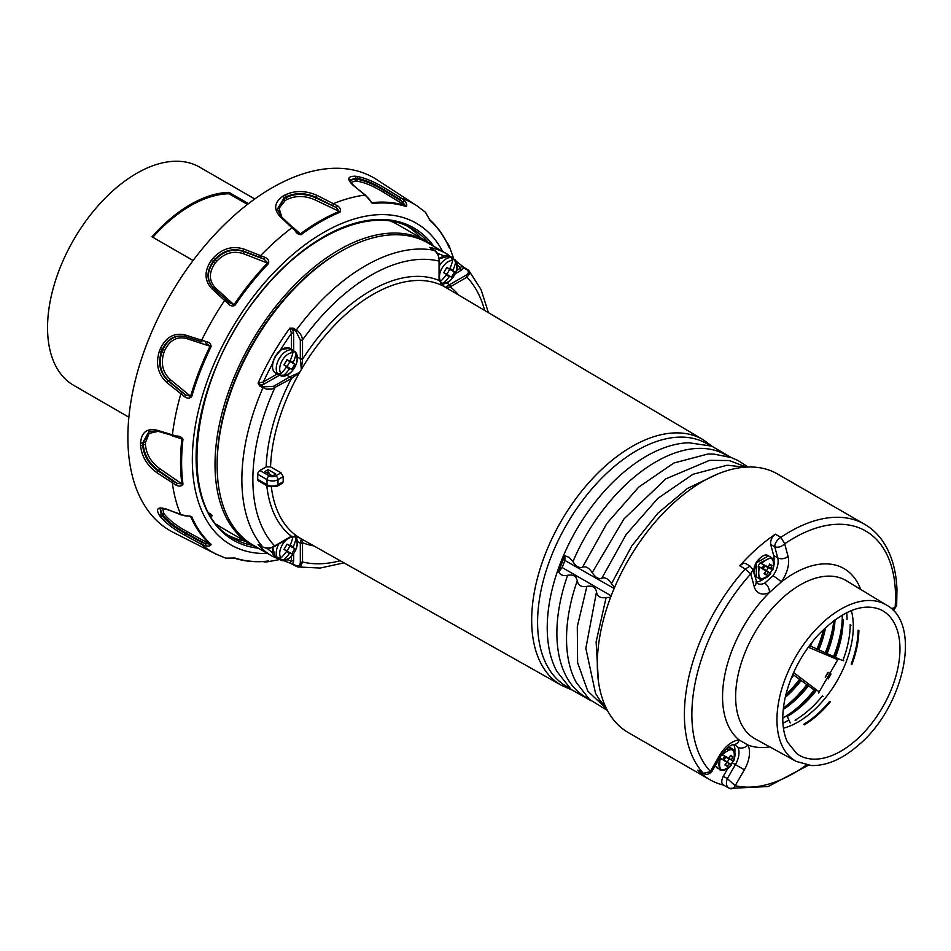 <?xml version="1.0" encoding="UTF-8"?>
<svg xmlns="http://www.w3.org/2000/svg" width="951" height="951" viewBox="0 0 951 951"><rect width="100%" height="100%" fill="white"/><g stroke="black" fill="none" stroke-linecap="round" stroke-linejoin="round"><path stroke-width="1.43" d="M606.679 709.006L587.742 691.068L577.614 662.681L577.293 626.661L586.874 586.398C581.441 587.349 578.232 585.495 577.245 580.847C576.33 576.151 573.12 574.297 567.628 575.284C563.349 576.199 560.353 575.07 558.629 571.908L562.148 567.533L611.16 595.837M562.148 567.533L564.894 560.448L564.894 555.764L569.257 557.405L572.918 561.672C576.128 566.546 579.337 568.365 582.559 567.153C585.768 566 588.99 567.83 592.211 572.657L623.975 518.901L665.878 478.829L709.565 460.343L729.298 460.534L746.333 467.096M610.59 597.359L606.132 597.513C600.699 598.464 597.49 596.61 596.503 591.962C595.588 587.254 592.378 585.4 586.874 586.398M592.211 572.657C595.409 577.542 598.631 579.373 601.864 578.16C605.074 577.007 608.295 578.838 611.505 583.664L631.737 545.993L657.902 513.183L687.395 488.457L717.767 473.99M289.865 563.016L293.146 564.549A1.557 0.88 -60.1 0 1 292.991 564.49A1.557 0.88 -60.1 0 1 292.67 563.777L289.865 563.016L291.47 561.042L291.47 556.299M293.657 333.325L292.67 329.462L295.892 331.269A1.557 0.892 -60.7 0 1 296.367 329.938L293.146 328.131A1.557 0.892 -60.7 0 0 292.67 329.462L289.865 328.131L291.47 333.337A1.557 0.903 180 0 1 293.657 333.325L293.657 350.717M293.146 328.131L289.865 328.131A174.556 100.782 120 0 0 258.09 383.158L263.391 381.957L277.157 374.005M259.195 544.959L262.904 547.075C266.958 548.703 270.869 548.311 274.637 545.898A166.782 96.289 -60 0 1 274.637 388.234A1.557 0.903 -120 0 0 273.543 386.332L263.819 386.819L260.645 384.929A1.557 0.892 120.7 0 0 259.73 386.011L258.09 383.158L260.645 384.929L264.485 383.859A1.557 0.903 60 0 1 263.391 381.957A171.442 98.987 120 0 1 272.996 362.806M467.381 269.49L464.468 267.802A1.557 0.88 120.1 0 0 464.338 267.695A1.557 0.88 120.1 0 0 463.565 267.778L461.497 265.721L460.593 268.099A1.557 0.903 -120 0 0 461.687 270.001L455.279 273.698M340.185 560.721A166.782 96.289 -60 0 1 302.525 561.993A1.557 0.903 180 0 1 300.326 562.005C300.266 565.453 298.78 566.665 295.892 565.631L292.67 563.777L293.657 561.042A1.557 0.903 -0 0 0 291.47 561.042A171.442 98.987 120 0 1 286.81 559.687M282.59 483.132L283.196 481.729A144.825 83.617 120 0 1 283.196 476.653L281.044 472.813L270.548 466.858A144.98 83.7 -60 0 1 299.541 372.602L299.553 372.614A144.98 83.7 -60 0 1 301.455 369.321L301.431 369.309A144.98 83.7 -60 0 1 444.509 286.715L439.077 280.45A1.557 0.939 -2.2 0 0 439.528 279.76A1.557 0.939 -2.2 0 0 439.457 279.499M290.768 537.042A1.557 0.939 -117.8 0 0 291.03 536.97A1.557 0.939 -117.8 0 0 291.398 536.233L299.541 537.802A144.98 83.7 120 0 0 300.956 538.635L561.482 685.35A141.782 81.857 -60 0 1 560.115 522.991A141.782 81.857 -60 0 1 703.253 439.778L445.924 287.523A144.98 83.7 120 0 0 444.521 286.726A1.557 0.903 -59.4 0 1 444.521 286.715A1.557 0.903 -59.4 0 1 444.533 286.726L444.533 286.726C444.307 285.526 442.417 287.749 439.528 279.76L439.517 279.249A1.557 0.903 180 0 1 439.065 279.891A16.429 9.486 -60 0 0 439.077 280.45A148.094 85.495 -60 0 0 302.513 359.3L301.431 369.309A1.557 0.892 -60 0 0 301.348 369.487L300.326 359.252A1.557 0.856 2.1 0 0 302.513 359.3A16.429 9.486 -60 0 0 302.525 358.717A1.557 0.903 180 0 1 300.326 358.729A14.871 8.583 -60 0 1 300.326 359.252M464.468 267.802L447.077 254.024A174.556 100.782 120 0 0 429.733 247.379L430.28 247.902M461.687 270.001L463.565 267.778L466.786 269.644A1.557 0.88 -59.9 0 1 467.547 269.561A1.557 0.88 -59.9 0 1 467.69 269.668L468.843 270.583M488.422 312.665L481.028 289.484L468.914 270.655L469.735 273.46L466.953 277.193A166.782 96.289 -60 0 1 484.677 310.454M446.613 282.946L449.585 284.694A14.871 8.583 -60 0 1 449.145 284.943C446.613 286.275 445.674 287.214 446.304 287.761M449.145 284.943A1.557 0.939 62.2 0 1 450.18 286.869L446.399 287.808M439.065 279.891L439.065 261.097A1.557 0.903 0 0 0 439.517 260.455C438.387 254.404 436.675 251.052 434.381 250.41A1.557 0.915 -59.9 0 0 434.215 250.351A174.556 100.782 -60 0 0 296.367 329.938C299.957 332.541 302.002 335.881 302.525 339.923A166.782 96.289 -60 0 1 439.065 261.097C439.267 256.627 437.65 253.049 434.215 250.351L431.053 248.508A1.557 0.915 120.1 0 1 431.219 248.58L430.375 248.009M270.548 466.858L266.173 466.87A148.094 85.495 -60 0 1 291.398 378.534A1.557 0.856 -122.1 0 0 290.269 376.667L299.648 372.435A1.557 0.892 -60 0 0 299.541 372.602L291.398 378.534A16.429 9.486 -60 0 1 290.911 378.831L271.915 389.078L266.482 389.125L259.73 386.011M257.721 474.287A3.115 1.795 -60 0 1 259.92 470.483L269.216 475.845A3.115 1.795 -60 0 0 267.017 479.649L257.721 474.287L257.721 479.363A3.115 1.795 120 0 0 258.363 480.79L267.659 486.151L277.371 486.151A3.115 1.795 -120 0 0 278.013 484.725L283.196 481.729M266.173 466.87L259.92 470.483M301.431 538.896L302.513 542.641A16.429 9.486 -60 0 1 302.525 543.211L302.525 561.993L300.671 566.273L297.829 566.962L320.202 568.044L343.965 562.861M297.746 566.951L296.367 566.392A1.557 0.88 -60.1 0 1 296.213 566.332A1.557 0.88 -60.1 0 1 295.892 565.631M301.348 538.837L300.326 542.7A14.871 8.583 -60 0 1 300.326 543.211A1.557 0.903 0 0 0 302.525 543.211M263.249 547.253A1.557 0.915 -60.1 0 1 263.047 547.194C267.29 548.299 267.1 549.488 274.316 546.611A1.557 0.903 -120 0 0 274.637 545.898L290.911 536.507A16.429 9.486 -60 0 1 291.398 536.233A148.094 85.495 -60 0 1 266.791 485.652M296.082 566.225L293.146 564.549M313.866 545.898A148.094 85.495 -60 0 1 302.513 542.641A1.557 0.939 177.8 0 1 300.326 542.7M295.892 331.269L300.326 339.935A1.557 0.903 0 0 0 302.525 339.923L302.525 358.717M431.362 248.686A1.557 0.915 120.1 0 0 431.219 248.58L434.381 250.41A1.557 0.915 -59.9 0 1 434.548 250.553M429.733 247.379L431.053 248.508M466.786 269.644C469.116 271.629 468.819 273.519 465.859 275.303A1.557 0.903 60 0 1 466.953 277.193L450.679 286.596A16.429 9.486 -60 0 1 450.18 286.869A148.094 85.495 -60 0 1 458.679 295.06M272.509 475.964L264.818 471.53L268.111 469.616L275.814 474.062L272.509 475.964M267.017 472.79L268.883 472.599L268.883 473.871M268.111 469.616L268.111 472.16M268.883 472.599L267.778 473.241M564.894 560.448L614.12 588.514M611.505 583.664L614.572 587.456M564.894 555.764A140.926 81.37 120 0 0 558.629 571.908M217.125 464.385A172.226 99.427 -60 0 1 339.721 252.051M258.09 544.673A174.556 100.782 120 0 0 272.521 556.371L253.275 545.256A174.556 100.782 -60 0 1 253.275 343.703A174.556 100.782 -60 0 1 427.831 242.921L447.077 254.024M723.057 759.528L724.091 759.885L725.649 757.198L724.817 756.485M719.099 757.412L726.897 762.369L724.888 764.973L727.135 766.268L729.203 763.701L731.569 764.747L727.313 762.155L729.227 758.85L733.59 761.24L731.509 759.718L732.698 756.651L730.439 755.344L729.203 758.387L721.001 754.107M727.313 762.155L724.091 759.885M729.227 758.85L725.649 757.198M731.509 759.718L724.721 756.663M732.698 756.651L730.19 756.081M729.203 758.387L724.638 756.402M721.738 754.523L724.721 756.259L722.808 759.564L719.776 757.804M726.897 762.369L722.903 759.409M727.135 766.268L725.387 764.378M729.203 763.701L723.164 759.35M731.069 764.331L731.057 764.319A12.125 7.002 -60 0 0 732.08 762.714A12.125 7.002 -60 0 0 732.959 761.014L732.983 761.026M285.431 550.213L290.162 553.018A34.224 0.856 32 0 0 291.636 553.839A34.248 32.12 -60 0 0 294.679 548.572A34.224 0.868 -152 0 0 293.241 547.705L288.438 545.006M290.162 553.018L289.389 553.47L286.417 551.544M289.401 545.494L286.929 544.245L289.389 545.482A34.224 0.868 -152 0 0 286.988 544.127A34.248 21.885 120 0 1 283.945 549.393A34.224 0.856 32 0 0 286.322 550.807L286.322 551.699A34.224 27.056 120 0 1 280.949 557.952L277.003 558.071A14.301 8.262 120 0 0 278.263 559.129A14.301 8.262 120 0 0 279.796 559.687L283.933 559.675A34.224 28.78 -60 0 0 289.389 553.47M290.079 545.196L293.241 546.813A34.224 28.78 -60 0 0 295.88 538.979L294.798 535.96M293.241 546.813L293.241 547.705M289.389 545.482L290.162 545.042A34.224 27.056 120 0 0 292.896 537.256L292.991 536.423M281.508 560.496L280.783 560.246M285.799 550.189L291.636 553.839M287.119 550.95L289.924 546.1L294.679 548.572M289.924 546.1L288.605 545.339M280.664 558.201L279.796 559.687M445.199 273.496L449.93 276.301A34.224 0.856 32 0 0 451.404 277.121A34.248 32.12 -60 0 0 454.447 271.855A34.224 0.868 -152 0 0 452.997 270.987L448.206 268.289M449.93 276.301L449.157 276.753L446.185 274.815M440.539 283.529L443.701 282.946A34.224 28.78 -60 0 0 449.157 276.753M449.847 268.479L452.997 270.084A34.224 28.78 -60 0 0 455.648 262.262L453.591 258.672A14.301 8.262 120 0 0 452.331 257.626A14.301 8.262 120 0 0 450.798 257.055L452.652 260.538A34.224 27.056 120 0 1 449.93 268.313L449.157 268.764A34.224 0.868 -152 0 0 446.744 267.409A34.248 21.885 120 0 1 443.713 272.675A34.224 0.856 32 0 0 446.09 274.078L443.772 272.568L446.102 274.09L446.09 274.982A34.224 27.056 120 0 1 440.705 281.223L440.04 281.734M452.997 270.084L452.997 270.987M445.567 273.472L451.404 277.121M446.887 274.233L449.692 269.383L454.447 271.855M449.692 269.383L448.361 268.622M453.591 258.672L452.724 260.17M831.031 674.033L828.238 678.883M745.667 563.503L743.527 563.277L739.747 565.762A149.283 86.184 -60 0 1 775.362 534.189L780.914 537.327L784.682 543.794C781.437 546.849 778.132 547.847 774.756 546.801C774.792 543.187 776.836 540.025 780.914 537.327L780.914 537.327A149.283 86.184 -60 0 1 864.602 524.263L777.514 473.978A149.283 86.184 -60 0 0 650.092 528.185A149.283 86.184 -60 0 0 600.901 693.683A149.283 86.184 -60 0 0 628.231 732.555L709.815 779.654A149.283 86.184 -60 0 1 697.927 770.144L703.395 773.282L711.966 771.332M723.616 785.11A149.283 86.184 -60 0 1 709.815 779.654M828.226 678.871L827.18 678.277M831.019 674.033L828 672.286L825.206 677.136M733.566 744.502A17.308 9.986 -60 0 1 734.802 752.562M698.593 770.655L697.927 770.144M727.717 768.622L723.283 776.301C721.036 780.949 721.274 783.921 723.996 785.193M730.427 788.736L729.536 788.379C726.338 786.822 725.601 783.565 727.325 778.619L735.182 785.704C733.732 788.498 731.854 789.389 729.536 788.379L768.146 786.525L808.314 765.27M698.521 770.619L703.395 773.282A149.283 86.184 -60 0 1 745.204 568.995L750.101 566.13M775.362 534.189C771.772 537.16 770.227 540.608 770.714 544.519L773.674 555.562A17.308 9.986 -60 0 1 773.936 561.304M763.796 578.874A17.308 9.986 -60 0 1 756.2 581.834M893.298 610.542L895.117 607.558A143.993 83.141 -60 0 0 784.682 543.794L788.046 556.347A24.821 14.324 -60 0 1 781.294 581.976A7.465 0.999 -144.5 0 0 772.997 575.771L764.687 583.141A17.356 10.021 -60 0 1 757.139 583.343L752.966 569.804L750.779 573.857A143.993 83.141 -60 0 0 710.361 771.38L719.55 755.474A24.821 14.324 -60 0 1 739.224 739.997L747.926 745.013A7.465 5.706 153 0 1 737.893 747.296A17.356 10.021 -60 0 1 735.396 764.628L732.08 762.714M860.691 589.418A100.604 58.082 -60 0 0 781.294 581.976L769.407 592.521A7.465 4.707 -115 0 0 764.687 583.141M719.55 755.474L720.739 756.152C725.589 748.758 730.118 744.835 734.338 744.407L737.893 747.296M756.081 581.43A7.465 5.278 165 0 1 754.143 586.398A24.821 14.324 -60 0 0 769.407 592.521A100.604 58.082 -60 0 0 739.224 739.997A7.465 5.706 87.1 0 1 734.41 744.395M891.265 608.581L895.117 607.558L896.662 605.609L896.959 589.489C896.246 571.052 891.883 555.527 883.883 542.926C878.748 534.973 872.329 528.756 864.602 524.263M754.143 586.398L750.779 573.857L745.204 568.995L739.747 565.762M209.161 513.195L211.384 514.479L211.063 516.06L212.275 515.739A175.257 101.186 -60 0 1 211.384 514.479M434.559 246.808A175.257 101.186 120 0 0 426.571 241.257A175.257 101.186 120 0 0 291.517 288.212A175.257 101.186 120 0 0 215.021 464.575A175.257 101.186 120 0 0 251.314 544.804A175.257 101.186 120 0 0 258.815 548.454M426.571 241.257L397.982 224.757A175.257 101.186 120 0 0 390.825 221.25M216.757 524.346A175.257 101.186 120 0 0 222.724 528.304L251.314 544.804M254.749 198.985L199.591 167.138A125.96 72.728 120 0 0 73.631 239.866A125.96 72.728 120 0 0 73.643 385.31L128.872 417.204M248.496 203.633L228.977 192.364A125.96 72.728 120 0 0 152.005 236.799L193.089 260.515M152.838 237.274A124.403 71.824 -60 0 1 228.977 193.778L228.977 192.364M228.977 193.778L247.45 204.429M162.55 508.321L163.822 513.338A198.985 114.881 120 0 0 164.808 514.729C169.682 520.53 176.85 525.998 186.277 531.145L210.112 544.234A1.557 1.26 -48.1 0 0 211.122 544.281C210.86 545.85 209.077 546.373 205.796 545.874L201.683 544.447A201.172 116.141 -60 0 0 215.651 553.922L173.248 532.37A203.716 117.615 -60 0 1 138.002 370.272A203.716 117.615 -60 0 1 271.915 187.894A203.716 117.615 -60 0 1 376.869 179.703L416.716 205.642A201.172 116.141 -60 0 0 401.536 198.284L404.829 201.136C406.909 203.728 407.337 205.535 406.113 206.545A1.557 1.26 -71.9 0 0 405.578 205.701L382.314 191.603C373.149 186.004 364.827 182.544 357.362 181.213A198.985 114.881 120 0 0 355.662 181.059L350.693 182.461M294.025 228.24L300.29 233.91A1.557 0.761 53.5 0 1 301.075 234.695C298.531 234.695 296.498 233.316 294.988 230.57L280.176 216.662C273.365 209.137 274.304 202.301 282.994 196.132A202.967 117.175 -60 0 1 284.064 195.514A202.967 117.175 -60 0 1 285.122 194.907C295.095 190.295 305.735 190.45 317.016 195.383L337.7 205.903C340.375 207.972 341.124 210.088 339.947 212.251A1.557 1.01 -112.5 0 0 339.245 211.407L314.829 199.805C305.069 195.537 295.832 195.419 287.143 199.413A198.985 114.881 120 0 0 285.181 200.554L279.071 208.317L281.829 217.125M370.557 201.671L371.829 202.682A1.557 1.165 83.6 0 1 372.447 203.538L365.327 195.05L353.487 185.611C346.806 179.442 347.281 176.315 354.901 176.208A202.967 117.175 -60 0 1 356.732 176.375C365.291 177.92 374.837 181.95 385.393 188.464L401.536 198.284A1.557 0.654 -58.6 0 0 400.121 199.532L384.002 189.713C374.171 183.579 365.255 179.798 357.231 178.396A201.41 116.284 120 0 0 355.401 178.241L349.849 180.119C348.446 179.418 349.825 181.308 353.986 185.778A1.557 1.07 128.4 0 0 353.487 185.611M184.435 515.49A1.557 0.868 -87.2 0 0 184.958 515.834L167.079 509.51C160.731 508.191 158.413 507.941 160.113 508.761L161.254 514.527A201.41 116.284 120 0 0 162.3 516.013C167.531 522.265 175.257 528.114 185.481 533.547L202.052 542.605A1.557 0.654 118.6 0 0 201.683 544.447L185.1 535.377C174.188 529.493 165.914 523.24 160.303 516.595A202.967 117.175 -60 0 1 159.245 515.097C155.524 508.452 157.997 506.467 166.675 509.165L180.773 514.705L191.686 516.631A196.429 113.407 120 0 0 211.122 544.281M158.139 431.362L149.129 433.371L145.467 442.548A198.985 114.881 120 0 0 145.467 444.806C146.335 454.34 151.066 462.269 159.649 468.593L181.903 483.94A1.557 1.01 -7.5 0 0 182.984 484.13C181.7 486.223 179.501 486.639 176.363 485.355L156.903 472.706C146.989 465.396 141.544 456.266 140.546 445.318A202.967 117.175 -60 0 1 140.546 442.869C141.533 432.253 146.989 428.021 156.903 430.161L176.363 436.034C179.489 435.962 181.7 437.032 182.984 439.243A1.557 0.761 -173.5 0 1 181.903 438.946L173.867 436.366M205.796 341.528L205.773 343.073L210.112 346.081A196.905 113.68 -60 0 0 190.64 396.294L191.686 396.686C189.558 398.647 187.145 398.612 184.435 396.567L166.675 382.409C157.997 374.23 155.524 363.936 159.245 351.501A202.967 117.175 -60 0 1 160.303 348.767C165.914 337.13 174.188 332.517 185.1 334.918L205.796 341.528C209.077 342.063 210.86 343.751 211.122 346.592L186.277 338.461C176.85 336.297 169.694 340.244 164.808 350.301A198.985 114.881 120 0 0 163.822 352.821C160.612 363.615 162.787 372.542 170.324 379.58L190.64 396.294L185.659 394.938L168.731 380.971C160.683 373.363 158.377 363.746 161.813 352.143A200.53 115.784 -60 0 1 162.799 349.599C168.077 338.758 175.769 334.479 185.885 336.761M201.992 341.896L185.481 336.654A1.557 0.856 -72.4 0 1 185.457 336.642L202.052 341.908A1.557 0.856 -72.4 0 1 202.016 341.908A1.557 0.856 -72.4 0 1 201.683 340.161A201.172 116.141 -60 0 1 224.614 300.433L211.8 288.688C204.251 280.438 204.12 270.976 211.384 260.289A202.967 117.175 -60 0 1 213.226 258.006C222.118 248.568 232.282 245.56 243.706 248.996L264.842 257.293C267.968 258.613 269.204 260.681 268.574 263.51L243.076 253.56C233.209 250.553 224.412 253.132 216.662 261.311A198.985 114.881 120 0 0 214.962 263.415C208.697 272.675 208.863 280.854 215.449 287.939L233.97 304.772L229.203 302.525L226.302 299.85A1.557 0.856 -47.6 0 1 226.326 299.874L229.393 302.703L227.86 303.31L224.614 300.433A1.557 0.856 -47.6 0 1 226.302 299.85L213.464 288.141A1.557 0.856 -47.6 0 1 213.488 288.153L226.279 299.838M213.773 288.45C206.747 280.818 206.605 272.022 213.357 262.036A200.53 115.784 -60 0 1 215.069 259.908C223.402 251.135 232.876 248.318 243.492 251.492L264.045 259.159L267.707 262.797A196.905 113.68 -60 0 0 233.97 304.772L234.921 305.39C232.317 306.579 229.964 305.889 227.86 303.31M225.672 558.166L234.921 558.011A1.557 1.26 108.1 0 1 233.97 558.011M267.707 561.019A1.557 1.165 -96.4 0 0 268.574 561.019L267.326 561.827L279.107 559.652M267.005 561.863L264.842 561.922A1.557 0.796 -86.1 0 1 264.735 561.922A1.557 0.796 -86.1 0 1 264.235 561.494M264.628 561.898L262.749 561.577M446.911 242.612L448.123 244.074M447.576 243.943A1.557 0.796 -33.9 0 1 448.194 244.157A1.557 0.796 -33.9 0 1 448.254 244.252L449.288 246.143M453.603 258.387L449.288 246.166L449.336 247.938A1.557 1.165 -23.6 0 0 449.264 247.593C444.307 236.288 437.733 226.944 429.543 219.562A1.557 1.26 131.9 0 1 429.9 220.287L425.406 212.204M407.729 226.433A178.681 103.16 -60 0 1 420.687 237.857M244.93 541.119A178.681 103.16 -60 0 1 229.155 535.734M158.032 431.076A1.557 0.975 -72.2 0 1 157.462 431.136L149.093 431.338L142.698 442.845A201.41 116.284 120 0 0 142.698 445.282C143.613 455.529 148.725 464.052 158.032 470.816L173.498 481.456A1.557 0.666 124.4 0 0 172.381 483.37A201.172 116.141 -60 0 0 180.773 514.705A1.557 1.07 -68.6 0 0 181.189 515.073M176.363 485.355L177.088 483.298L158.532 470.472C149.343 463.613 144.267 455.065 143.316 444.842A200.53 115.784 -60 0 1 143.316 442.572L149.378 431.219M185.481 336.654C175.257 334.348 167.531 338.627 162.3 349.469A201.41 116.284 120 0 0 161.254 352.179C157.771 363.793 160.113 373.398 168.279 380.994L182.378 392.608A1.557 0.749 129.4 0 0 180.773 394.047A201.172 116.141 -60 0 0 172.381 435.082A1.557 0.975 -72.3 0 0 173.498 436.034M185.433 336.642L185.457 336.642A1.557 0.856 -72.4 0 1 185.1 334.918M293.55 228.085A1.557 0.975 132.3 0 0 292.171 227.586A201.172 116.141 -60 0 0 260.836 255.379A1.557 0.749 110.6 0 0 260.396 257.483L243.29 251.076C232.615 247.807 223.128 250.589 214.819 259.409A201.41 116.284 120 0 0 212.988 261.668C206.212 271.629 206.379 280.45 213.488 288.153M211.8 288.688A1.557 0.856 -47.6 0 1 213.464 288.129L213.428 288.105M277.323 209.6L284.123 198.676A200.53 115.784 -60 0 1 286.096 197.535C295.428 193.255 305.366 193.374 315.898 197.903L336.285 207.556L315.946 197.297C305.426 192.625 295.499 192.447 286.168 196.786A201.41 116.284 120 0 0 284.064 197.998L277.288 209.291L281.306 216.65A1.557 0.975 132.2 0 0 280.176 216.662M190.129 516.12L189.13 515.929M205.796 545.874L205.785 543.913L185.885 532.976C175.769 527.389 168.065 521.493 162.799 515.311A200.53 115.784 -60 0 1 161.813 513.909L160.386 508.559M349.813 180.464L355.151 179.038A200.53 115.784 -60 0 1 356.863 179.192C364.863 180.654 373.802 184.375 383.705 190.343L403.129 202.099L404.829 201.136M294.988 230.57A1.557 0.618 -38 0 1 295.987 230.475L298.59 233.399L300.29 233.91A196.905 113.68 -60 0 1 339.245 211.407L336.285 207.556L337.7 205.903M332.898 205.368A1.557 0.666 -64.4 0 1 333.991 203.443A201.172 116.141 -60 0 1 365.327 195.05A1.557 1.07 128.6 0 1 365.85 195.228M281.532 217.161A1.557 0.975 132.2 0 0 281.306 216.65L295.999 230.475A1.557 0.618 -38 0 1 296.034 230.796L298.234 233.102M367.835 197.832A1.557 0.868 -32.8 0 1 368.394 198.105L353.986 185.778M260.396 257.483L264.045 259.159L264.842 257.293M156.903 430.161A1.557 0.975 -72.2 0 0 157.462 431.136L177.088 436.83A1.557 0.618 -82 0 1 176.779 436.949A1.557 0.618 -82 0 1 176.363 436.034M184.435 396.567L185.659 394.938L182.378 392.608M191.686 516.631A1.557 1.165 -23.6 0 1 190.64 516.524A196.905 113.68 -60 0 0 210.112 544.234L202.052 542.605M180.191 437.579L181.903 438.946A196.905 113.68 -60 0 0 181.903 483.94L177.088 483.298L173.498 481.456M400.121 199.532L405.578 205.701A196.905 113.68 -60 0 0 371.829 202.682L368.394 198.105M429.424 219.467A1.557 1.26 131.9 0 1 429.543 219.562L425.501 212.287L416.716 205.642M762.191 568.27L763.237 568.627L764.782 565.94L763.962 565.215M766.458 570.897L768.36 567.592L772.735 569.982L770.643 568.448L771.832 565.381L769.585 564.086L768.337 567.129L760.146 562.837L763.855 564.989L761.953 568.294L758.22 566.142L766.042 571.111L764.022 573.703L766.28 575.01L768.337 572.443L770.714 573.489L763.237 568.627M768.36 567.592L764.782 565.94M770.643 568.448L763.855 565.393M771.832 565.381L769.323 564.811M768.337 567.129L763.772 565.144M766.042 571.111L762.036 568.151M766.28 575.01L764.533 573.12M768.337 572.443L762.298 568.092M759.421 566.974C757.055 579.765 760.812 581.941 770.714 573.489C765.151 581.049 758.399 579.016 759.112 578.458L758.232 566.154A12.125 7.002 -60 0 1 760.122 562.837L771.237 557.452C771.332 558.225 776.622 558.546 772.735 569.982C775.101 557.191 771.344 555.015 761.442 563.467M772.105 569.744L772.117 569.756A12.125 7.002 -60 0 1 771.225 571.444A12.125 7.002 -60 0 1 770.191 573.061M753.834 570.992A11.353 6.55 -60 0 1 756.188 562.766A11.353 6.55 -60 0 1 762.131 556.62M829.641 701.351L830.306 701.802A78.517 45.327 120 0 1 804.32 724.84L803.797 724.27A78.196 45.149 120 0 0 829.641 701.351M858.123 630.168L858.884 630.347A78.517 45.327 120 0 1 851.918 664.369L851.193 664.024A78.196 45.149 120 0 0 858.123 630.168M819.31 691.995L793.598 672.583M808.267 647.191L837.926 659.744M791.803 676.767A78.065 45.066 120 0 0 793.336 674.77L815.756 691.163A78.303 45.208 120 0 1 787.273 716.424L786.429 716.02L782.768 718.112M785.871 694.67A83.355 48.121 120 0 0 799.72 679.026M841.778 660.232L810.026 645.872A78.065 45.066 120 0 0 810.989 643.542M816.897 649.26A83.355 48.121 120 0 0 823.53 629.455M783.398 708.008A83.355 48.121 120 0 0 807.03 684.375M825.195 652.921A83.355 48.121 120 0 0 833.837 620.646M784.409 717.173A83.355 48.121 120 0 0 814.353 689.737M833.492 656.582A83.355 48.121 120 0 0 842.289 616.926M790.21 722.962L787.273 716.424M842.277 615.035L842.289 619.256L843.073 619.79A78.303 45.208 120 0 1 835.442 657.082M795.904 720.585L795.06 720.18A78.303 45.208 120 0 0 822.342 695.989L823.055 696.512M843.715 660.731L842.907 660.374A78.303 45.208 120 0 0 850.206 624.652L850.99 625.187M285.431 365.731L290.162 368.536A34.224 0.856 32 0 0 291.636 369.357A34.248 32.12 -60 0 0 294.679 364.09A34.224 0.868 -152 0 0 293.241 363.223L288.438 360.524M290.162 368.536L289.389 368.988L286.417 367.062M281.544 376.025C291.315 377.951 301.966 359.514 295.404 352.013L293.823 350.907A14.301 8.262 120 0 0 292.563 349.861A14.301 8.262 120 0 0 291.03 349.29L292.896 352.773A34.224 27.056 120 0 1 290.162 360.56L289.389 361L286.929 359.763L289.389 361A34.224 0.868 -152 0 0 286.988 359.644A34.248 21.885 120 0 1 283.945 364.911A34.224 0.856 32 0 0 286.322 366.325L286.322 367.217A34.224 27.056 120 0 1 280.949 373.47L277.003 373.588A14.301 8.262 120 0 0 278.263 374.646A14.301 8.262 120 0 0 279.796 375.205L283.933 375.193A34.224 28.78 -60 0 0 289.389 368.988M290.079 360.714L293.241 362.331A34.224 28.78 -60 0 0 295.88 354.497L294.798 351.478M293.241 362.331L293.241 363.223M281.508 376.014L280.783 375.764M285.799 365.707L291.636 369.357M287.119 366.468L289.924 361.618L294.679 364.09M289.924 361.618L288.605 360.857M280.664 373.719L279.796 375.205M293.823 350.907L292.967 352.405M576.247 682.449L576.151 682.295A139.821 80.728 -60 0 1 577.245 580.847M588.871 698.902A139.94 80.799 -60 0 1 567.616 575.284M582.559 567.153L606.893 523.407L638.656 487.174L673.831 463.03L707.877 454.019M595.54 693.362L585.84 648.332L596.503 591.962M601.864 578.16L626.15 534.51L657.854 498.36L692.958 474.276L726.944 465.289M598.357 680.797L596.122 641.854L606.132 597.513M266.981 548.263A171.442 98.987 120 0 0 272.664 552.674M291.47 349.231L291.47 333.337A171.442 98.987 120 0 0 279.677 351.216M264.485 383.859L279.546 375.158M456.492 270.476L460.593 268.099A171.442 98.987 120 0 0 457.098 264.747M293.657 561.042L293.657 553.637M290.911 536.507A1.557 0.903 60 0 1 290.59 537.208L291.03 536.97C299.339 535.437 298.923 538.432 299.553 537.814L299.565 537.814A1.557 0.903 -60.6 0 1 299.553 537.814A1.557 0.903 -60.6 0 1 299.541 537.802L299.553 537.814A144.98 83.7 -60 0 1 271.38 487.304M465.859 275.303L449.585 284.694A1.557 0.903 -120 0 1 450.679 286.596M439.005 258.696L438.827 257.65M273.543 386.332L289.817 376.929A1.557 0.903 60 0 1 290.911 378.831M286.845 375.193L289.817 376.929A14.871 8.583 -60 0 0 290.269 376.667M258.957 544.923L263.047 547.194A1.557 0.915 -60.1 0 1 262.904 547.075A174.556 100.782 -60 0 1 262.904 387.901A1.557 0.892 -59.3 0 1 263.819 386.819M297.33 357.017L300.326 358.729L300.326 339.935M297.33 541.511L300.326 543.211L300.326 562.005M271.534 547.419L272.521 547.051M283.196 476.653L278.013 479.649L278.013 484.725A7.774 4.493 0 0 1 267.017 484.725L257.721 479.363M281.044 472.813L275.814 475.845A3.115 1.795 60 0 1 278.013 479.649A7.774 4.493 0 0 1 267.017 479.649L267.017 484.725A3.115 1.795 120 0 0 267.659 486.151M269.216 475.845A4.66 2.698 0 0 0 275.814 475.845M569.613 688.06A140.177 80.93 -60 0 1 566.618 524.607A140.177 80.93 -60 0 1 709.672 445.472M590.88 700.697L571.218 689.499L556.87 671.418A140.059 80.859 -60 0 1 563.788 554.92A140.059 80.859 -60 0 1 688.881 442.762L711.717 446.138L731.248 457.574M572.906 561.661A139.94 80.799 -60 0 1 573.417 560.46A139.94 80.799 -60 0 1 728.692 456.73M443.951 255.997A171.442 98.987 120 0 0 437.282 253.287M722.308 754.725C732.211 746.273 735.967 748.449 733.59 761.24C737.489 749.804 732.199 749.495 732.104 748.71L729.334 747.117M725.779 749.471L732.104 748.71M720.287 758.232C717.91 771.035 721.678 773.199 731.569 764.747C726.005 772.319 719.265 770.286 719.978 769.728L717.803 761.24M719.978 769.728L715.223 765.698M283.933 559.675A12.315 7.109 120 0 0 294.572 552.02A12.315 7.109 120 0 0 295.88 538.979M292.896 537.256A12.315 7.109 120 0 0 289.342 537.933M287.475 539.015A12.315 7.109 120 0 0 280.949 557.952M277.918 558.594A14.301 8.262 -60 0 1 278.691 544.079M273.008 547.253A14.301 8.262 120 0 0 275.505 557.536L278.263 559.129M272.545 550.665A13.528 7.81 -60 0 1 272.866 547.312M286.322 550.807L284.016 549.298L286.334 550.807M443.701 282.946A12.315 7.109 120 0 0 454.328 275.303A12.315 7.109 120 0 0 455.648 262.262M452.652 260.538A12.315 7.109 120 0 0 439.517 275.659M439.517 277.823A12.315 7.109 120 0 0 440.705 281.223M452.331 257.626L449.585 256.033A14.301 8.262 120 0 0 439.421 259.005M439.517 265.519A14.301 8.262 -60 0 1 451.701 257.59M439.41 258.862A13.528 7.81 -60 0 1 442.144 256.913M446.697 267.516L449.157 268.764L446.697 267.516M856.233 739.985A83.438 48.168 -60 0 1 796.748 753.632L787.452 742.053C782.197 730.772 781.377 716.258 784.991 698.51C790.352 674.996 801.396 653.836 818.122 635.03C841.469 611.184 862.105 602.637 880.02 609.389A83.438 48.168 -60 0 1 898.398 665.427A83.438 48.168 -60 0 1 856.233 739.985M796.213 761.394A90.274 52.115 -60 0 1 795.654 656.844A90.274 52.115 -60 0 1 886.487 605.05L846.378 580.728A91.272 52.697 -60 0 0 788.926 592.556A91.272 52.697 -60 0 0 738.499 673.118A91.272 52.697 -60 0 0 755.106 738.82L796.213 761.394L811.251 765.531C826.788 765.924 842.669 759.005 858.919 744.764C904.08 706.866 922.292 624.129 886.487 605.05M851.335 610.59A78.125 45.113 -60 0 1 812.368 711.598A78.125 45.113 -60 0 1 783.446 728.193M828.155 672.369L825.361 677.219M769.775 746.88A100.604 58.082 -60 0 1 747.926 745.013A24.821 14.324 -60 0 1 744.36 769.799L735.396 764.628L727.325 778.619L723.283 776.301M770.714 544.519L774.756 546.801L777.716 557.845L773.674 555.562M806.448 764.984A143.993 83.141 -60 0 1 735.182 785.704L744.36 769.799M788.046 556.347A7.465 5.278 165 0 1 777.716 557.845A17.356 10.021 -60 0 1 772.997 575.771M268.574 263.51A196.429 113.407 120 0 0 234.921 305.39M211.122 346.592A196.429 113.407 120 0 0 191.686 396.686M182.984 439.243A196.429 113.407 120 0 0 182.984 484.13M234.921 558.011A196.429 113.407 120 0 0 268.574 561.019M442.643 251.468A185.635 107.178 120 0 0 231.081 329.949A185.635 107.178 120 0 0 267.516 553.482M449.336 247.938A196.429 113.407 120 0 0 429.9 220.287M406.113 206.545A196.429 113.407 120 0 0 372.447 203.538M339.947 212.251A196.429 113.407 120 0 0 301.075 234.695M427.998 242.113A178.764 103.207 120 0 0 411.331 228.299C372.721 204.857 305.651 234.101 257.816 296.403C188.643 380.673 175.994 509.344 232.579 537.921A178.764 103.207 120 0 0 252.229 545.327M258.208 548.204A180.321 104.111 -60 0 1 233.72 331.507A180.321 104.111 -60 0 1 433.466 245.929M159.649 468.593A1.557 0.678 -55.3 0 1 158.532 470.472L158.032 470.816A1.557 0.678 124.6 0 0 156.903 472.706M140.546 445.318A1.557 0.903 179.6 0 0 142.698 445.282L143.316 444.842A1.557 0.903 -0.3 0 1 145.467 444.806M145.467 442.548A1.557 0.892 -179.7 0 0 143.316 442.572L142.698 442.845A1.557 0.892 -179.6 0 1 140.546 442.869M170.324 379.58A1.557 0.749 -50.4 0 1 168.731 380.971L168.279 380.994A1.557 0.749 129.5 0 0 166.675 382.409M159.245 351.501L163.822 352.821M164.808 350.301L160.303 348.767M243.706 248.996A1.557 0.749 110.5 0 0 243.29 251.076L243.492 251.492A1.557 0.749 -69.6 0 1 243.076 253.56M211.384 260.289L214.962 263.415M216.662 261.311L213.226 258.006M317.016 195.383A1.557 0.678 -64.6 0 0 315.946 197.297L315.898 197.903A1.557 0.678 -64.7 0 1 314.829 199.805M282.994 196.132A1.557 0.892 -120.4 0 1 284.064 197.998L284.123 198.676A1.557 0.892 59.7 0 0 285.181 200.554M287.143 199.413A1.557 0.903 -119.7 0 1 286.096 197.535L286.168 196.786A1.557 0.903 -119.6 0 0 285.122 194.907M186.277 531.145A1.557 0.654 -61.1 0 1 185.885 532.976L185.481 533.547A1.557 0.654 118.8 0 0 185.1 535.377M160.303 516.595A1.557 1.224 144.2 0 0 162.3 516.013L162.799 515.311A1.557 1.224 144.3 0 1 164.808 514.729M163.822 513.338A1.557 1.224 145.5 0 0 161.813 513.909L161.254 514.527A1.557 1.224 145.5 0 1 159.245 515.097M385.393 188.464A1.557 0.654 -58.8 0 0 384.002 189.713L383.705 190.343A1.557 0.654 -58.9 0 1 382.314 191.603M354.901 176.208A1.557 1.224 -85.5 0 1 355.401 178.241L355.151 179.038A1.557 1.224 94.5 0 0 355.662 181.059M357.362 181.213A1.557 1.224 -84.3 0 1 356.863 179.192L357.231 178.396A1.557 1.224 -84.2 0 0 356.732 176.375M186.051 336.832A1.557 0.868 -72.4 0 1 186.277 338.461M215.449 287.939A1.557 0.868 -47.6 0 1 213.927 288.557M759.112 578.458L756.342 576.865L756.342 562.861L768.479 555.86C765.543 553.541 761.406 555.824 756.069 562.695L753.822 572.989M791.054 678.622A78.291 45.196 120 0 0 793.823 675.103M810.549 646.121A78.291 45.196 120 0 0 812.213 641.961M785.217 697.452A78.303 45.208 120 0 0 801.146 680.464M818.87 649.783A78.303 45.208 120 0 0 825.611 627.494M785.55 696.037A78.303 45.208 120 0 0 800.433 679.941M818.05 649.426A78.303 45.208 120 0 0 824.541 628.492M783.232 709.494A78.303 45.208 120 0 0 808.457 685.826M827.156 653.432A78.303 45.208 120 0 0 835.049 619.755M783.351 708.459A78.303 45.208 120 0 0 807.744 685.291M826.336 653.075A78.303 45.208 120 0 0 834.205 620.361M786.929 715.734L786.429 716.02A78.303 45.208 120 0 0 786.929 715.734A78.303 45.208 120 0 0 815.043 690.64M834.621 656.725A78.303 45.208 120 0 0 842.301 619.838A78.303 45.208 120 0 0 842.289 619.256L842.301 619.838M283.933 375.193A12.315 7.109 120 0 0 294.572 367.538A12.315 7.109 120 0 0 295.88 354.497M292.896 352.773A12.315 7.109 120 0 0 282.257 360.429A12.315 7.109 120 0 0 280.949 373.47M292.563 349.861L289.817 348.28A14.301 8.262 120 0 0 288.248 347.697A14.301 8.262 120 0 0 274.827 357.802A14.301 8.262 120 0 0 275.505 373.054L278.263 374.646M277.918 374.112A14.301 8.262 -60 0 1 279.202 358.67A14.301 8.262 -60 0 1 291.933 349.837M272.545 366.183A13.528 7.81 -60 0 1 282.388 349.148M286.322 366.325L284.016 364.815L286.334 366.325M576.151 682.295L589.442 699.425L607.499 710.587M748.128 467.024L738.012 460.486L731.129 457.538L714.011 454.114L707.948 454.019M744.871 467.191L727.848 465.265M595.421 693.148L599.736 700.091L606.025 707.699M272.521 556.371L290.4 563.23M274.316 546.611L290.59 537.208M297.782 566.951L290.305 563.206M439.517 279.249L439.517 260.455M468.879 270.619L461.889 266.007M277.371 486.151L282.578 483.144M571.634 689.855L561.482 685.35M712.228 446.328L703.253 439.778M717.209 768.123L715.176 765.781M281.544 560.508C291.315 562.445 301.966 543.996 295.404 536.495M272.675 547.384L275.505 557.536M441.312 283.778C451.083 285.716 461.734 267.267 455.172 259.778M449.585 256.033L439.374 258.66M782.923 723.271L788.926 720.109M818.538 693.006L838.413 658.567M847.091 619.374L846.818 612.599M728.668 788.01L723.295 784.92M752.966 569.792L750.161 566.154L745.75 563.551M703.847 773.686L705.036 774.126C707.247 774.851 709.553 773.912 711.99 771.309L720.739 756.152M893.441 610.697L896.662 605.621M215.651 553.922L225.791 558.201L234.112 558.071C244.597 561.47 255.974 562.493 268.241 561.126L267.944 561.031M449.3 246.19L446.839 242.469M267.053 561.863L262.595 561.589M184.946 515.834L190.152 516.131M756.342 576.865L754.048 573.833M771.237 557.452L768.479 555.86M289.817 348.28L281.472 349.445L275.267 356.304C271.285 364.067 271.368 369.654 275.505 373.054"/></g></svg>
